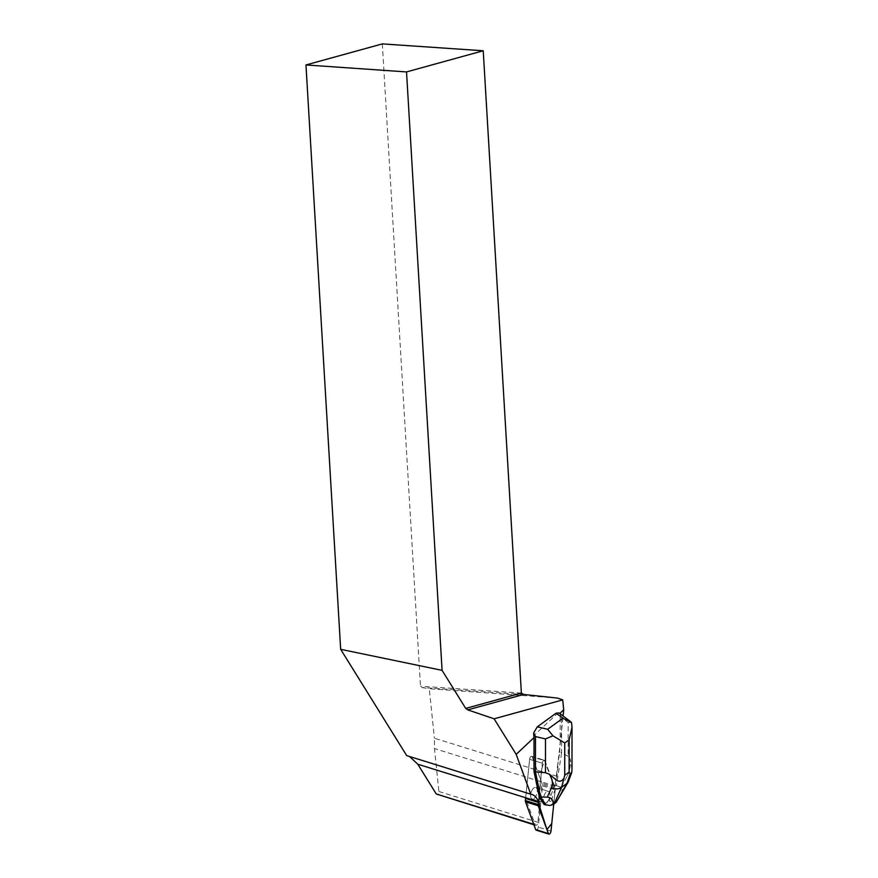 <?xml version="1.0" encoding="UTF-8"?>
<svg xmlns="http://www.w3.org/2000/svg" width="878" height="878" viewBox="0 0 878 878"><rect width="100%" height="100%" fill="white"/><g stroke="black" fill="none" stroke-linecap="round" stroke-linejoin="round"><path stroke-width="0.66" stroke-dasharray="4.39 3.29" d="M534.373 798.201A6.069 2.919 107.3 0 0 537.182 792.044A6.069 2.919 107.3 0 0 535.745 787.423A6.069 2.919 107.3 0 0 531.157 792.351A6.069 2.919 107.3 0 0 532.145 799.013A6.069 2.919 107.3 0 0 534.373 798.201M542.505 785.876L555.203 789.827L553.744 804.083L555.203 789.827A2.524 1.218 107.3 0 0 555.094 788.576L544.92 760.798A2.524 1.218 107.3 0 0 544.415 760.238A2.524 1.218 107.3 0 0 542.308 763.256L529.61 759.305L525.604 798.453L529.61 759.305A2.524 1.218 -72.7 0 1 531.717 756.287A2.524 1.218 -72.7 0 1 532.222 756.858L542.395 784.625A2.524 1.218 -72.7 0 1 542.505 785.876L538.291 827.131A2.524 1.218 -72.7 0 1 536.173 830.149M539.279 796.818L542.308 763.256L538.302 802.393L541.671 769.468L544.481 760.26L555.203 789.827M547.071 802.152A6.069 2.919 107.3 0 0 549.88 795.984A6.069 2.919 107.3 0 0 548.443 791.374A6.069 2.919 107.3 0 0 543.855 796.302A6.069 2.919 107.3 0 0 544.843 802.964A6.069 2.919 107.3 0 0 547.071 802.152M557.936 766.34L556.915 776.306A32.497 15.65 -72.7 0 0 555.094 786.084L560.153 744.632L560.175 714.516L561.646 717.6L568.154 722.506L568.121 756.276L570.261 759.207C570.678 766.055 569.581 771.872 566.958 776.657A10.196 5.542 -150.3 0 1 568.088 782.199M560.153 744.632L563.083 715.987M559.088 712.98L559.758 713.474M559.692 713.54L560.175 714.516M558.375 712.574L533.615 735.797M556.915 776.306L434.39 738.2L434.467 748.572L438.912 791.506C438.901 793.602 438.276 794.645 437.024 794.623M557.464 698.076L429.265 688.714L434.39 738.2M554.589 786.216L544.92 760.798L532.222 756.858L544.92 760.798A2.524 1.218 -72.7 0 0 544.415 760.238A2.524 1.218 -72.7 0 0 542.308 763.256L529.61 759.305A2.524 1.218 -72.7 0 1 531.717 756.287A2.524 1.218 -72.7 0 1 532.222 756.858L541.88 783.209L537.885 822.291A2.546 1.229 107.3 0 1 535.745 825.331A2.546 1.229 107.3 0 1 535.24 824.76L525.604 798.453M554.973 787.281L541.88 783.209M534.691 787.478A6.069 2.919 107.3 0 0 530.883 793.361A6.069 2.919 107.3 0 0 532.145 799.013A6.069 2.919 107.3 0 0 536.732 794.085A6.069 2.919 107.3 0 0 535.745 787.423A6.069 2.919 107.3 0 0 534.691 787.478M547.389 791.418A6.069 2.919 -72.7 0 1 548.443 791.374A6.069 2.919 -72.7 0 1 549.705 797.026A6.069 2.919 -72.7 0 1 545.896 802.92A6.069 2.919 -72.7 0 1 544.843 802.964A6.069 2.919 -72.7 0 1 543.581 797.312A6.069 2.919 -72.7 0 1 547.389 791.418M409.587 756.507L406.701 755.618M382.325 43.9L420.474 686.201L421.539 687.496L429.265 688.714M521.378 693.071L420.474 686.201M523.705 694.454L421.539 687.496M571.479 722.385L568.154 722.506M557.541 766.22L559.747 752.248L561.613 752.83L561.646 717.6M559.747 752.248L559.758 744.511M568.121 756.276L561.613 752.83L556.422 785.59L554.951 785.13M556.784 801.844L553.37 803.118L551 801.504L556.422 785.59L560.91 787.259C563.105 788.301 562.37 792.11 558.715 798.662M551 801.504L549.134 800.923L554.183 786.095M553.37 803.118L550.078 805.499M544.151 804.533L549.134 800.923M571.984 769.413L570.261 759.207M550.989 831.082L538.291 827.131M555.094 788.576L542.395 784.625M533.725 824.288L535.24 824.76M438.912 791.506L537.885 822.291M555.094 786.084L434.467 748.572M566.958 776.657L560.91 787.259M531.717 756.287L544.415 760.238L531.717 756.287M532.145 799.013L544.843 802.964L532.145 799.013M535.745 787.423L548.443 791.374L535.745 787.423M533.901 824.76L535.745 825.331M531.925 794.469L408.16 755.969"/><path stroke-width="1.32" d="M548.871 834.1A2.524 1.218 107.3 0 0 550.989 831.082L553.744 804.083L551.757 823.531L546.906 829.556L538.302 802.393L538.082 804.511A2.524 1.218 107.3 0 0 538.192 805.763L548.366 833.54A2.524 1.218 107.3 0 0 548.871 834.1L536.173 830.149A2.524 1.218 -72.7 0 1 535.668 829.589L525.494 801.812A2.524 1.218 -72.7 0 1 525.384 800.56L525.604 798.453L538.697 802.525L538.412 801.724A32.497 15.65 -72.7 0 0 531.925 794.469A32.497 15.65 -72.7 0 0 530.784 794.206L406.701 755.618L340.675 649.325L442.084 670.353L465.724 708.414L521.378 693.071L483.229 50.77L406.525 71.919L442.084 670.353M563.083 715.987L563.72 709.764L562.699 699.898L494.105 718.808L516.176 754.345L534.011 737.619L533.989 771.345L539.279 796.818L538.697 802.525M516.176 754.345L530.784 794.206M559.758 713.474L563.72 709.764M533.615 733.009L537.281 726.83L547.652 729.278L552.931 735.83L564.752 742.92L564.73 775.274L561.646 787.226A10.196 7.287 -155.7 0 1 551.45 787.895C553.206 783.747 552.525 779.214 549.43 774.308L545.479 772.706L545.501 738.925L535.481 736.565L533.615 733.009L534.011 737.619M570.261 773.935L571.71 772.684L568.077 782.232A10.196 5.542 -150.3 0 1 566.947 783.385L570.261 773.935L569.131 772.08L569.153 739.737L572.039 727.16L571.479 722.385L562.853 718.259L556.114 713.177L559.088 712.98M562.699 699.898L557.464 698.076L523.705 694.454L521.378 693.071M409.587 756.507L417.774 764.2L436.267 793.975L533.725 824.288M533.901 824.76L436.267 793.975M406.525 71.919L305.961 64.95L340.675 649.325M305.961 64.95L382.325 43.9L483.229 50.77M523.705 694.454L467.744 709.885L465.724 708.414M467.744 709.885L494.105 718.808M539.136 796.598L540.607 797.059L535.459 771.806L533.989 771.345M535.481 736.565L535.459 771.806L545.479 772.706M539.246 797.224L544.151 804.533L550.078 805.499L553.228 804.424C553.261 799.825 551.263 797.4 547.257 797.158L551.45 787.895M547.257 797.158L540.607 797.059L546.017 805.115M556.114 713.177L537.281 726.83M568.077 782.232L556.136 802.36L566.947 783.385L561.646 787.226L554.15 803.809L556.136 802.36M545.501 738.925L552.931 735.83M554.15 803.809L553.228 804.424M571.71 772.684L571.984 769.413M549.43 774.308C554.007 777.293 558.924 785.064 563.336 778.951M525.384 800.56L538.082 804.511M535.668 829.589L548.366 833.54M538.192 805.763L525.494 801.812M417.774 764.2L538.412 801.724M564.73 775.274L569.131 772.08M569.153 739.737L564.752 742.92M547.652 729.278L562.853 718.259M559.121 713.002L570.459 721.551M571.984 769.6L572.017 727.16"/></g></svg>
